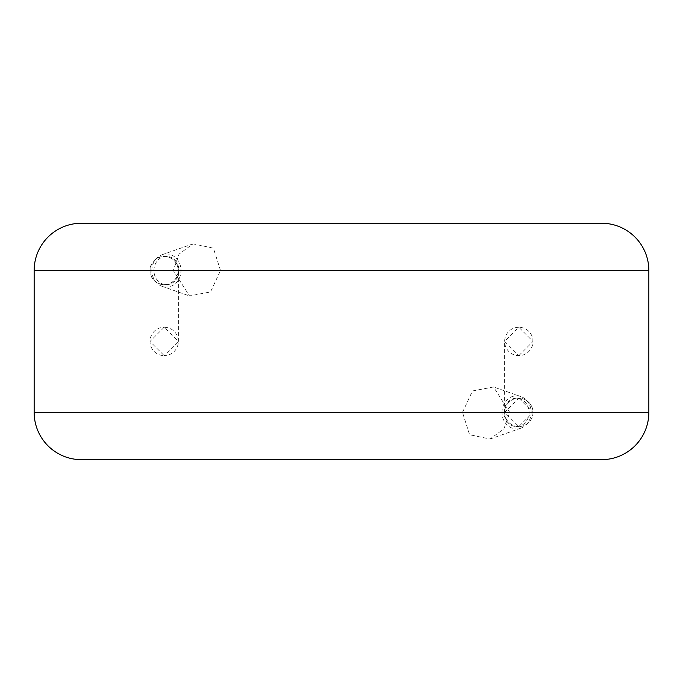 <?xml version="1.0" encoding="UTF-8"?>
<svg xmlns="http://www.w3.org/2000/svg" width="683" height="683" viewBox="0 0 683 683"><rect width="100%" height="100%" fill="white"/><g stroke="black" fill="none" stroke-linecap="round" stroke-linejoin="round"><path stroke-width="0.51" stroke-dasharray="3.42 2.56" d="M518.815 398.189L533.005 412.378L518.815 426.559L504.635 412.378L518.815 398.189A14.189 14.189 0 0 1 533.005 412.378A14.189 14.189 0 0 1 518.815 426.559A14.189 14.189 0 0 1 504.635 412.378A14.189 14.189 0 0 1 518.815 398.189A14.189 14.189 0 0 1 533.005 412.378A14.189 14.189 0 0 1 518.815 426.559A14.189 14.189 0 0 1 504.635 412.378A14.189 14.189 0 0 1 518.815 398.189L516.579 398.189A14.189 12.507 90 0 1 529.077 412.378A14.189 12.507 90 0 1 516.579 426.559A14.189 12.507 90 0 1 504.071 412.378A14.189 12.507 90 0 1 516.579 398.189M518.815 355.63L533.005 341.449L518.815 327.259A14.189 14.189 0 0 1 533.005 341.449A14.189 14.189 0 0 1 518.815 355.63A14.189 14.189 0 0 1 504.635 341.449A14.189 14.189 0 0 1 518.815 327.259L504.635 341.449L518.815 355.63M435.191 459.531L495.918 459.531M495.918 459.761L477.443 459.531M477.443 459.761L500.135 459.531M500.135 459.761L518.61 459.531M518.61 459.761L540.424 459.531M540.424 459.761L544.846 459.761M138.034 459.761L394.031 459.531M394.031 459.761L454.229 459.531M454.229 459.761L458.532 459.531M458.532 459.761L421.027 459.531M421.027 459.761L426.679 459.531M426.679 459.761L460.863 459.531M460.863 459.761L465.072 459.531M465.072 459.761L430.879 459.531M430.879 459.761L435.191 459.761M407.35 459.531L223.58 459.531L407.35 459.659M344.181 459.761L347.246 459.761L344.181 459.531M294.766 459.761L250.601 459.761L294.766 459.531M160.932 459.531L233.953 459.531L160.932 459.659M173.875 459.761L183.616 459.761L173.875 459.531M178.929 270.519A14.189 12.507 -90 0 1 166.421 284.709A14.189 12.507 -90 0 1 153.923 270.519A14.189 12.507 -90 0 1 166.421 256.338A14.189 12.507 -90 0 1 178.929 270.519M178.365 270.519A14.189 14.189 0 0 1 164.185 284.709A14.189 14.189 0 0 1 149.995 270.519A14.189 14.189 0 0 1 164.185 256.338C172.739 257.235 177.469 261.965 178.365 270.519C177.469 279.074 172.739 283.804 164.185 284.709C155.63 283.804 150.9 279.074 149.995 270.519C150.9 261.965 155.63 257.235 164.185 256.338A14.189 14.189 0 0 1 178.365 270.519L178.365 341.449L164.185 327.259A14.189 14.189 0 0 1 178.365 341.449A14.189 14.189 0 0 1 164.185 355.63L178.365 341.449M533.005 412.378A14.189 14.189 0 0 1 518.815 426.559A14.189 14.189 0 0 1 504.635 412.378A14.189 14.189 0 0 1 518.815 398.189A14.189 14.189 0 0 1 533.005 412.378L533.005 341.449M501.988 412.378A16.546 14.591 90 0 1 520.89 396.567A16.546 14.591 90 0 1 531.161 412.378A16.546 14.591 90 0 1 520.89 428.181A16.546 14.591 90 0 1 501.988 412.378M462.493 412.378L472.482 390.958L493.519 386.979L509.689 412.378L503.96 428.804L489.976 439.032L469.597 434.729L462.493 412.378L34.15 412.378M151.839 270.519A16.546 14.591 -90 0 1 162.11 254.708A16.546 14.591 -90 0 1 181.012 270.519A16.546 14.591 -90 0 1 162.11 286.331A16.546 14.591 -90 0 1 151.839 270.519M220.507 270.519L213.403 248.168L193.024 243.857L179.04 254.093L173.311 270.519L189.481 295.918L210.518 291.931L220.507 270.519L648.85 270.519M164.185 327.259L149.995 341.449L164.185 355.63A14.189 14.189 0 0 1 149.995 341.449A14.189 14.189 0 0 1 164.185 327.259M81.431 459.659L601.569 459.659M601.569 223.239L81.431 223.239M648.85 412.378L509.689 412.378M34.15 270.519L173.311 270.519M504.635 412.378L504.635 341.449M166.421 284.709L164.185 284.709M520.89 396.567L493.527 386.962M162.11 254.708L193.024 243.857M166.421 256.338L164.185 256.338M149.995 270.519L149.995 341.449M162.11 286.331L189.473 295.935M520.89 428.181L489.976 439.041M516.579 426.559L518.815 426.559"/><path stroke-width="1.02" d="M416.946 459.659L544.846 459.659M416.946 459.761L372.406 459.659M372.406 459.761L347.246 459.659M347.246 459.761L313.309 459.659M313.309 459.761L305.369 459.659M305.369 459.761L246.512 459.659M246.512 459.761L233.953 459.659M233.953 459.761L138.034 459.659M34.15 270.519L34.15 412.378A47.281 47.281 0 0 0 81.431 459.659L601.569 459.659A47.281 47.281 0 0 0 648.85 412.378L648.85 270.519L34.15 270.519A47.281 47.281 0 0 1 81.431 223.239L601.569 223.239A47.281 47.281 0 0 1 648.85 270.519M34.15 412.378L648.85 412.378"/></g></svg>
